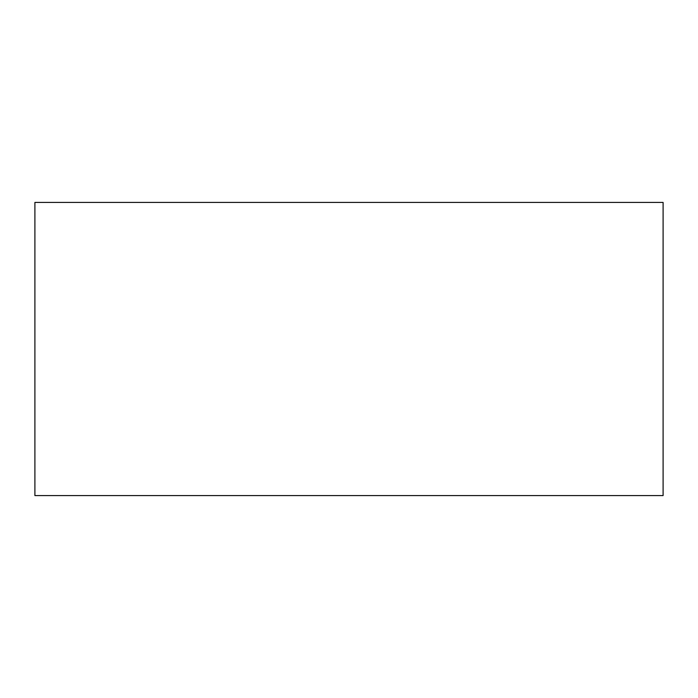 <?xml version="1.0" encoding="UTF-8"?>
<svg xmlns="http://www.w3.org/2000/svg" width="698" height="698" viewBox="0 0 698 698"><rect width="100%" height="100%" fill="white"/><g stroke="black" fill="none" stroke-linecap="round" stroke-linejoin="round"><path stroke-width="1.05" d="M34.9 202.42L34.9 495.58L663.1 495.58L663.1 202.42L34.9 202.42"/></g></svg>
